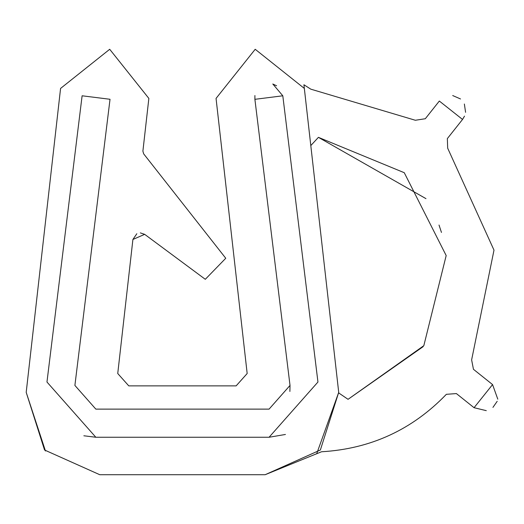 <?xml version="1.0" encoding="UTF-8"?>
<svg xmlns="http://www.w3.org/2000/svg" width="524" height="524" viewBox="0 0 524 524"><rect width="100%" height="100%" fill="white"/><g stroke="black" fill="none" stroke-linecap="round" stroke-linejoin="round"><path stroke-width="0.79" d="M471.626 359.864L494.001 250.144L447.679 148.194L494.001 250.144L471.626 359.864L473.447 369.296L492.56 384.583L497.8 399.177M452.703 95.545L460.524 98.964M464.362 104.014L465.594 112.326M464.513 116.145L462.535 119.446L447.345 138.598L447.679 148.194M415.355 120.265L310.811 89.165L415.355 120.265L425.305 118.732L439.328 101.047L462.535 119.446M310.811 89.165L303.92 84.757L310.798 145.58L318.415 137.347L425.973 198.648M439.014 225.025L441.463 232.433M423.15 346.652L348.047 399.321L338.786 392.993L348.047 399.321L423.824 345.676L446.179 255.561L404.266 172.71L318.415 137.347L310.798 145.58M321.507 451.767C370.619 448.898 412.237 429.746 446.363 394.31C412.237 429.746 370.619 448.898 321.507 451.767L265.144 474.718L99.77 474.718L44.553 450.005L26.2 392.358L60.574 88.432L109.706 49.282L148.855 98.414L142.895 151.141L143.661 153.846L225.759 258.26L205.297 279.305L144.67 234.346L140.34 232.892M497.184 401.305L492.94 407.39M486.285 410.652L474.056 407.705L456.397 393.583L446.363 394.31M492.56 384.583L474.056 407.705M128.78 385.874L117.743 373.52L128.78 385.874L236.134 385.874L247.171 373.52L216.052 98.414L255.201 49.282L304.339 88.432L338.786 392.993M265.144 474.718L320.361 450.005L338.714 392.358L316.673 453.843M285.436 434.462L269.081 437.258L95.833 437.258L46.964 382.022L82.111 95.794L110.027 99.278L74.893 385.428L95.833 409.12L74.893 385.428L95.833 409.12L269.081 409.12L290.021 385.428L254.893 99.324L282.803 95.794L317.95 382.022L269.081 437.258L95.833 437.258L83.853 435.778M95.833 437.258L46.964 382.022L82.111 95.794L110.027 99.278L74.893 385.428M272.788 84.004L276.607 85.779M117.743 373.52L132.906 239.461L136.823 233.737M45.464 451L26.2 392.358M216.052 98.414L255.201 49.282L304.339 88.432M132.906 239.461L144.67 234.346M60.574 88.432L109.706 49.282L148.855 98.414M289.896 391.461L290.021 385.428L254.893 99.324L254.913 95.532M272.827 84.017L282.803 95.794L317.95 382.022L269.081 437.258M254.893 99.324L282.803 95.794M290.021 385.428L269.081 409.12L95.833 409.12M82.111 95.794L110.027 99.278"/></g></svg>
